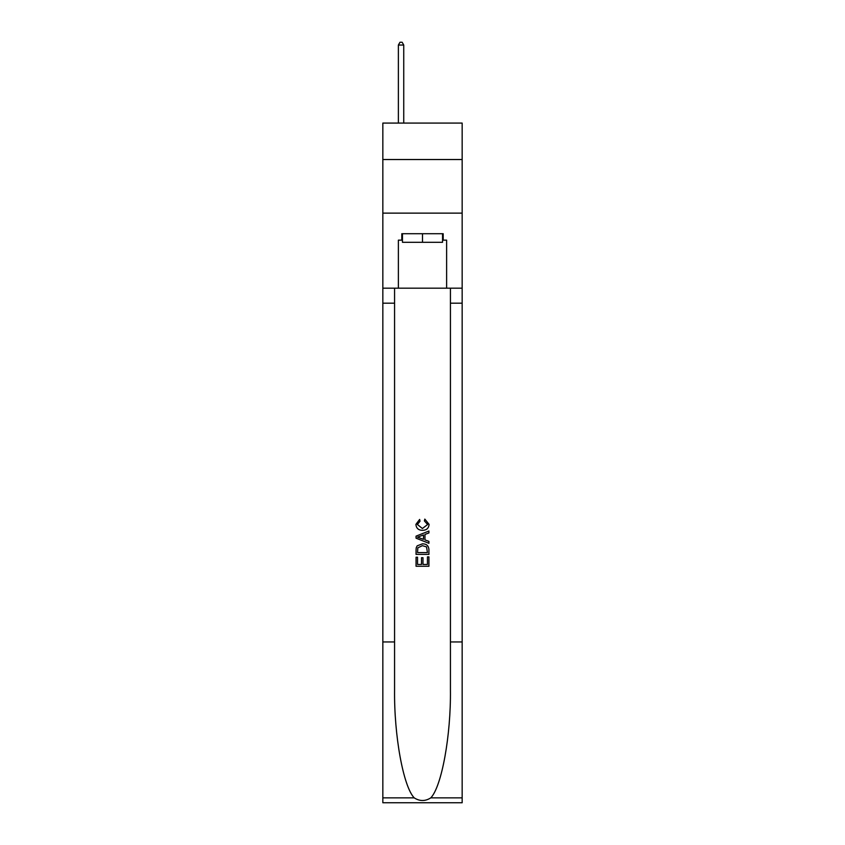 <?xml version="1.0" encoding="UTF-8"?>
<svg xmlns="http://www.w3.org/2000/svg" width="845" height="845" viewBox="0 0 845 845"><rect width="100%" height="100%" fill="white"/><g stroke="black" fill="none" stroke-linecap="round" stroke-linejoin="round"><path stroke-width="1.27" d="M462.162 159.525L462.162 123.085L382.838 123.085L382.838 159.525L462.162 159.525L462.162 213.13L382.838 213.13L382.838 159.525M442.548 233.716L442.548 242.293L402.452 242.293L402.452 233.716M422.5 233.716L422.5 242.293M427.443 556.866L427.443 564.46L422.986 564.46L427.443 564.46L427.443 556.866L428.922 556.866L428.922 566.266L416.057 566.266L416.067 557.204L416.057 566.266M421.507 557.7L421.507 564.46L417.546 564.46L421.507 564.46L421.507 557.7L422.986 557.7L422.986 564.46M417.166 545.849L416.247 547.729L417.166 545.849L422.426 543.842C426.535 543.821 428.711 545.807 428.922 549.789L428.922 554.394L416.067 554.394L416.067 550L416.057 554.394M424.813 519.105L424.391 520.911L424.813 519.105L429.091 524.354C428.742 528.305 426.514 530.29 422.394 530.322L422.394 530.322C418.444 530.227 416.279 528.252 415.898 524.386L419.638 519.432L420.028 521.249L417.377 524.481L422.394 528.505L427.612 524.523L424.391 520.911M430.792 797.86L462.162 797.86L462.162 802.75L382.838 802.75L382.838 641.946L394.573 641.946L394.573 689.752C394.002 735.446 403.276 786.494 414.208 797.86C419.733 801.387 425.257 801.387 430.792 797.86C441.724 786.494 450.998 735.446 450.427 689.752L450.427 288.177M416.057 536.142L416.057 538.18L428.922 543.293L416.067 538.18L416.067 536.142L428.922 531.03L416.057 536.142M450.427 641.946L462.162 641.946L462.162 213.13M382.838 641.946L382.838 213.13M394.573 288.177L394.573 641.946M462.162 797.86L462.162 641.946M382.838 288.177L398.375 288.177L398.375 240.149L402.452 240.149M442.548 240.149L443.192 240.149L443.192 233.716L401.808 233.716L401.808 240.149M443.192 240.149L446.625 240.149L446.625 288.177L462.162 288.177M398.375 288.177L446.625 288.177M428.922 531.03L428.922 532.952L424.972 534.42L424.972 539.902L428.922 541.37L428.922 543.293M419.923 538.043L423.482 539.353L423.482 534.969L417.546 537.166L419.923 538.043M423.482 534.969L423.482 539.353M416.067 550L416.247 547.729M426.535 546.895L427.443 552.577L426.535 546.895L422.394 545.659L417.81 547.845L417.546 552.577L427.443 552.577L417.546 552.577M416.067 557.204L417.546 557.204L417.546 564.46M403.741 123.085L403.741 45.038L398.375 45.038L398.375 123.085M398.375 45.038L399.991 42.25L402.135 42.25L403.741 45.038M450.427 303.186L462.162 303.186M394.573 303.186L382.838 303.186M382.838 797.86L414.208 797.86"/></g></svg>
